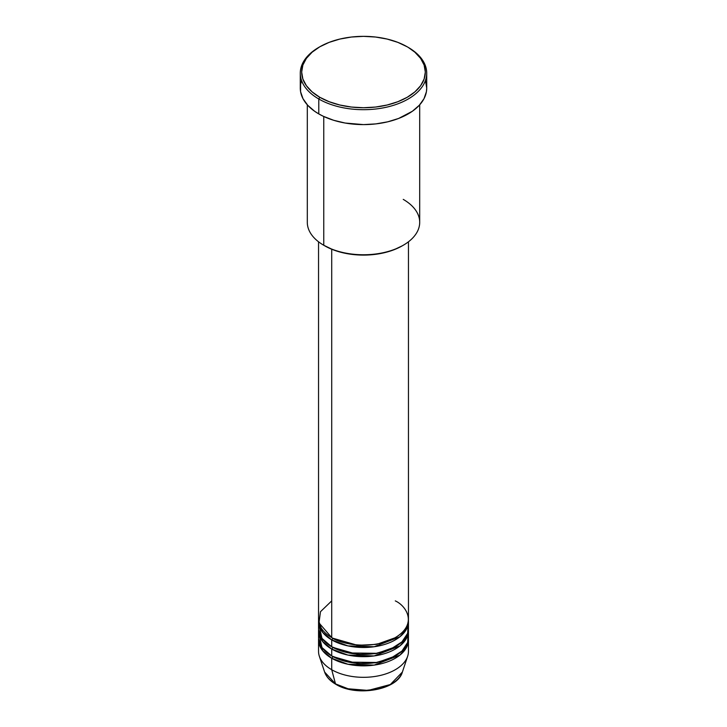 <?xml version="1.0" encoding="UTF-8"?>
<svg xmlns="http://www.w3.org/2000/svg" width="727" height="727" viewBox="0 0 727 727"><rect width="100%" height="100%" fill="white"/><g stroke="black" fill="none" stroke-linecap="round" stroke-linejoin="round"><path stroke-width="1.09" d="M402.376 672.057L390.344 684.525L368.153 690.423L348.088 688.778L335.501 683.889A1.409 0.809 120 0 0 335.765 684.252A1.409 0.809 -60 0 1 335.501 683.889A39.594 22.855 0 0 0 375.105 689.578A39.594 22.855 0 0 0 402.376 672.057C397.605 690.096 356.285 697.148 335.765 684.252C330.031 680.926 326.314 676.864 324.624 672.057A39.594 22.855 0 0 0 335.501 683.889L331.712 669.721L335.501 683.889L324.624 672.057L319.353 656.29A44.956 25.954 180 0 0 331.712 669.721A44.956 25.954 0 0 0 380.703 675.347A44.956 25.954 0 0 0 408.456 651.365L408.456 639.896A44.956 25.954 180 0 1 380.703 663.878A44.956 25.954 180 0 1 331.712 658.253L322.606 650.674L318.58 638.751A44.956 25.954 180 0 0 318.544 639.896L318.544 651.365A44.956 25.954 0 0 0 331.712 669.721L331.712 658.253L331.712 669.721A44.956 25.954 180 0 0 376.677 676.183A44.956 25.954 180 0 0 407.647 656.29L402.376 672.057M331.712 600.893L320.489 611.689L318.989 622.921L331.712 637.597A44.956 25.954 0 0 0 380.703 643.231A44.956 25.954 0 0 0 408.456 619.25L408.456 241.791M408.456 621.54A44.956 25.954 180 0 0 408.42 620.395L406.757 628.619L399.959 636.734L374.178 646.757L347.951 645.894L331.712 639.896A1.409 0.809 120 0 0 332.702 638.179L332.212 637.888L332.702 638.179A1.409 0.809 -60 0 1 331.712 639.896L322.606 632.326L318.58 620.395A44.956 25.954 180 0 0 318.544 621.54L318.544 628.428A44.956 25.954 0 0 0 331.712 646.776A44.956 25.954 0 0 0 380.703 652.41A44.956 25.954 0 0 0 408.456 628.428L408.456 621.54A44.956 25.954 180 0 1 380.703 645.521A44.956 25.954 180 0 1 331.712 639.896L331.712 646.776L331.712 639.896A44.956 25.954 180 0 1 318.544 621.54M318.935 624.984L321.988 638.388L331.712 646.776L348.769 652.946L376.368 653.3L390.835 649.029L401.949 641.877L407.665 633.29L408.065 624.984M408.456 630.718A44.956 25.954 180 0 0 408.42 629.573L406.757 637.797L399.959 645.912L374.178 655.936L347.951 655.072L331.712 649.075A1.409 0.809 120 0 0 332.702 647.348L332.212 647.066L332.702 647.348A1.409 0.809 -60 0 1 331.712 649.075L322.606 641.496L318.58 629.573A44.956 25.954 180 0 0 318.544 630.718L318.544 637.597A44.956 25.954 0 0 0 331.712 655.954A44.956 25.954 0 0 0 380.703 661.579A44.956 25.954 0 0 0 408.456 637.597L408.456 630.718A44.956 25.954 180 0 1 380.703 654.7A44.956 25.954 180 0 1 331.712 649.075L331.712 655.954L331.712 649.075A44.956 25.954 180 0 1 318.544 630.718M318.935 634.162L321.988 647.566L331.712 655.954L348.769 662.124L376.368 662.47L390.835 658.208L401.949 651.056L407.665 642.468L408.065 634.162M408.456 639.896A44.956 25.954 180 0 0 408.42 638.751L406.757 646.975L399.959 655.091L374.178 665.114L347.951 664.251L331.712 658.253A1.409 0.809 120 0 0 332.702 656.526L332.212 656.245L332.702 656.526A1.409 0.809 -60 0 1 331.712 658.253A44.956 25.954 180 0 1 318.544 639.896M320.016 637.315L320.289 635.598M403.24 199.38A56.197 32.442 180 0 1 403.24 245.263A56.197 32.442 180 0 1 323.76 245.263L324.751 245.835A54.798 31.634 0 0 0 402.249 245.835L393.943 249.77L384.465 252.696L374.187 254.495L363.5 255.104L352.813 254.495L342.535 252.696L333.057 249.77L323.76 245.263A56.197 32.442 0 0 0 385.01 252.296A56.197 32.442 0 0 0 419.697 222.326L419.697 104.824M319.789 46.801L318.789 47.382A63.222 36.504 0 0 0 318.789 98.999L319.789 97.282A61.822 35.696 180 0 1 319.789 46.801A61.822 35.696 180 0 1 407.211 46.801L397.842 42.366L387.155 39.067L375.559 37.032L363.5 36.35L351.441 37.032L339.845 39.067L329.158 42.366L319.789 46.801L312.101 52.217L306.385 58.387L302.868 65.076L301.678 72.046L302.868 79.007L306.385 85.704L312.101 91.875L319.789 97.282L329.158 101.716L339.845 105.015L351.441 107.051L363.5 107.732L375.559 107.051L387.155 105.015L397.842 101.716L407.211 97.282L414.899 91.875L420.615 85.704L424.132 79.007L425.322 72.046L424.132 65.076L420.615 58.387L414.899 52.217L408.21 47.373A63.222 36.504 0 0 0 407.702 47.091A63.222 36.504 180 0 1 408.21 47.373L407.211 46.801A61.822 35.696 180 0 1 407.211 97.282A61.822 35.696 180 0 1 319.789 97.282L318.789 98.999A63.222 36.504 0 0 0 408.21 98.999A63.222 36.504 0 0 0 408.21 47.382A63.222 36.504 0 0 0 408.21 47.373A63.222 36.504 180 0 1 426.722 73.191A63.222 36.504 180 0 1 387.691 106.914A63.222 36.504 180 0 1 318.789 98.999L318.789 113.912A63.222 36.504 0 0 0 387.691 121.827A63.222 36.504 0 0 0 426.722 88.103L426.422 91.684L424.005 98.699L419.261 105.306L412.373 111.258L398.623 118.456L387.691 121.827L375.832 123.899L363.5 124.608L345.143 123.036L333.693 120.291L323.388 116.32L318.789 113.912L318.789 98.999A63.222 36.504 180 0 1 300.278 73.191A63.222 36.504 180 0 1 319.298 47.091M331.712 249.234L331.712 637.597L331.712 249.234M323.76 116.493L323.76 245.263L323.76 116.493M348.869 688.969L363.5 690.65L378.131 688.969M300.278 73.191L300.278 88.103A63.222 36.504 0 0 0 318.789 113.912L314.627 111.258L307.739 105.306L302.995 98.699L300.578 91.684L300.578 84.523L301.487 80.979M425.513 80.979L426.722 88.103L426.722 73.191M307.303 104.824L307.303 222.326A56.197 32.442 0 0 0 323.76 245.263L323.76 245.263M318.544 241.791L318.544 619.25A44.956 25.954 0 0 0 331.712 637.597C339.727 643.704 371.324 650.938 395.288 637.597C418.388 623.766 405.866 605.527 395.288 600.893M332.702 656.526L357.62 663.66L376.65 662.724L394.788 656.245L376.65 662.724L357.62 663.66L332.702 656.526M332.702 647.348L357.62 654.491L376.65 653.546L394.788 647.066L376.65 653.546L357.62 654.491L332.702 647.348M332.702 638.179L357.62 645.312L376.65 644.367L394.788 637.888L376.65 644.367L357.62 645.312L332.702 638.179M403.24 245.263L402.249 245.835M408.21 47.382L407.211 46.801M406.984 628.146L406.693 626.447"/></g></svg>
